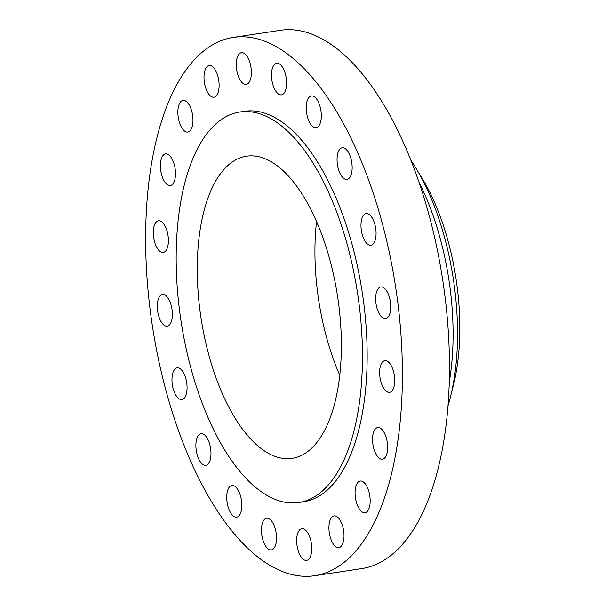 <?xml version="1.0" encoding="UTF-8"?>
<svg xmlns="http://www.w3.org/2000/svg" width="606" height="606" viewBox="0 0 606 606"><rect width="100%" height="100%" fill="white"/><g stroke="black" fill="none" stroke-linecap="round" stroke-linejoin="round"><path stroke-width="0.91" d="M364.994 241.127A16.014 7.242 -98.6 0 0 370.917 245.248A16.014 7.242 -98.6 0 0 376.046 234.651A16.014 7.242 -98.6 0 0 372.054 217.705A16.014 7.242 -98.6 0 0 366.13 213.585A16.014 7.242 -98.6 0 0 360.994 224.182A16.014 7.242 -98.6 0 0 364.994 241.127M160.56 124.495A272.2 123.154 -98.6 0 0 176.088 423.685A272.2 123.154 -98.6 0 0 314.665 575.7A272.2 123.154 -98.6 0 0 387.484 488.61A272.2 123.154 -98.6 0 0 371.955 189.428A272.2 123.154 -98.6 0 0 233.378 37.405A272.2 123.154 -98.6 0 0 160.56 124.495M314.665 575.7L361.729 568.595A272.2 123.154 -98.6 0 0 434.547 481.505A272.2 123.154 -98.6 0 0 419.019 182.315A272.2 123.154 -98.6 0 0 280.442 30.3L233.378 37.405M449.251 382.174A170.794 77.273 -98.6 0 0 419.102 182.557M447.993 405.861A170.794 77.273 -98.6 0 0 448.175 405.24A170.794 77.273 -98.6 0 0 410.906 160.302M451.735 391.529A154.454 69.879 -98.6 0 0 418.716 172.892M316.537 221.493A152.773 69.122 -98.6 0 0 339.754 375.265M205.639 205.086A152.773 69.122 -98.6 0 0 214.35 373.001A152.773 69.122 -98.6 0 0 292.13 458.325A152.773 69.122 -98.6 0 0 332.997 409.444A152.773 69.122 -98.6 0 0 324.278 241.529A152.773 69.122 -98.6 0 0 246.506 156.204A152.773 69.122 -98.6 0 0 205.639 205.086M187.004 175.179A197.48 89.347 -98.6 0 0 198.268 392.241A197.48 89.347 -98.6 0 0 298.803 502.525A197.48 89.347 -98.6 0 0 351.631 439.35A197.48 89.347 -98.6 0 0 340.367 222.288A197.48 89.347 -98.6 0 0 239.825 112.004A197.48 89.347 -98.6 0 0 187.004 175.179M298.803 502.525L303.508 501.813A197.48 89.347 -98.6 0 0 356.336 438.638A197.48 89.347 -98.6 0 0 345.072 221.576A197.48 89.347 -98.6 0 0 244.536 111.292L239.825 112.004M343.299 178.05A16.014 7.242 -98.6 0 0 346.988 179.437A16.014 7.242 -98.6 0 0 352.131 166.43A16.014 7.242 -98.6 0 0 345.897 149.159A16.014 7.242 -98.6 0 0 342.208 147.773A16.014 7.242 -98.6 0 0 337.072 160.772A16.014 7.242 -98.6 0 0 343.299 178.05M314.832 127.555A16.014 7.242 -98.6 0 0 316.158 127.616A16.014 7.242 -98.6 0 0 321.119 112.133A16.014 7.242 -98.6 0 0 312.704 96.013A16.014 7.242 -98.6 0 0 311.378 95.953A16.014 7.242 -98.6 0 0 306.416 111.436A16.014 7.242 -98.6 0 0 314.832 127.555M282.366 94.574A16.014 7.242 -98.6 0 0 286.032 76.894A16.014 7.242 -98.6 0 0 276.654 63.198A16.014 7.242 -98.6 0 0 275.722 63.486A16.014 7.242 -98.6 0 0 272.056 81.166A16.014 7.242 -98.6 0 0 281.434 94.862A16.014 7.242 -98.6 0 0 282.366 94.574M249.089 82.355A16.014 7.242 -98.6 0 0 250.286 63.978A16.014 7.242 -98.6 0 0 241.438 52.714A16.014 7.242 -98.6 0 0 238.575 54.745A16.014 7.242 -98.6 0 0 237.378 73.114A16.014 7.242 -98.6 0 0 246.218 84.378A16.014 7.242 -98.6 0 0 249.089 82.355M218.243 92.074A16.014 7.242 -98.6 0 0 217.334 74.47A16.014 7.242 -98.6 0 0 209.184 65.531A16.014 7.242 -98.6 0 0 204.896 70.652A16.014 7.242 -98.6 0 0 205.813 88.256A16.014 7.242 -98.6 0 0 213.963 97.195A16.014 7.242 -98.6 0 0 218.243 92.074M192.867 122.791A16.014 7.242 -98.6 0 0 183.035 100.391A16.014 7.242 -98.6 0 0 177.982 109.656A16.014 7.242 -98.6 0 0 187.815 132.055A16.014 7.242 -98.6 0 0 192.867 122.791M175.429 171.49A16.014 7.242 -98.6 0 0 165.559 153.879A16.014 7.242 -98.6 0 0 160.476 167.93A16.014 7.242 -98.6 0 0 170.339 185.542A16.014 7.242 -98.6 0 0 175.429 171.49M167.642 233.416A16.014 7.242 -98.6 0 0 158.469 220.766A16.014 7.242 -98.6 0 0 154.083 239.779A16.014 7.242 -98.6 0 0 163.249 252.429A16.014 7.242 -98.6 0 0 167.642 233.416M170.271 302.5A16.014 7.242 -98.6 0 0 162.453 294.493A16.014 7.242 -98.6 0 0 159.423 318.158A16.014 7.242 -98.6 0 0 167.241 326.164A16.014 7.242 -98.6 0 0 170.271 302.5M183.05 371.978A16.014 7.242 -98.6 0 0 177.126 367.857A16.014 7.242 -98.6 0 0 171.998 378.455A16.014 7.242 -98.6 0 0 175.99 395.4A16.014 7.242 -98.6 0 0 181.914 399.521A16.014 7.242 -98.6 0 0 187.049 388.931A16.014 7.242 -98.6 0 0 183.05 371.978M204.745 435.055A16.014 7.242 -98.6 0 0 201.056 433.669A16.014 7.242 -98.6 0 0 195.912 446.675A16.014 7.242 -98.6 0 0 202.146 463.954A16.014 7.242 -98.6 0 0 205.835 465.34A16.014 7.242 -98.6 0 0 210.971 452.334A16.014 7.242 -98.6 0 0 204.745 435.055M233.212 485.557A16.014 7.242 -98.6 0 0 231.886 485.489A16.014 7.242 -98.6 0 0 226.924 500.973A16.014 7.242 -98.6 0 0 235.34 517.092A16.014 7.242 -98.6 0 0 236.666 517.153A16.014 7.242 -98.6 0 0 241.627 501.677A16.014 7.242 -98.6 0 0 233.212 485.557M265.678 518.531A16.014 7.242 -98.6 0 0 262.012 536.212A16.014 7.242 -98.6 0 0 271.39 549.907A16.014 7.242 -98.6 0 0 272.321 549.627A16.014 7.242 -98.6 0 0 275.988 531.939A16.014 7.242 -98.6 0 0 266.61 518.244A16.014 7.242 -98.6 0 0 265.678 518.531M298.955 530.758A16.014 7.242 -98.6 0 0 297.758 549.127A16.014 7.242 -98.6 0 0 306.606 560.391A16.014 7.242 -98.6 0 0 309.469 558.361A16.014 7.242 -98.6 0 0 310.666 539.991A16.014 7.242 -98.6 0 0 301.826 528.727A16.014 7.242 -98.6 0 0 298.955 530.758M329.8 521.031A16.014 7.242 -98.6 0 0 330.709 538.636A16.014 7.242 -98.6 0 0 338.86 547.574A16.014 7.242 -98.6 0 0 343.147 542.453A16.014 7.242 -98.6 0 0 342.231 524.857A16.014 7.242 -98.6 0 0 334.08 515.911A16.014 7.242 -98.6 0 0 329.8 521.031M355.177 490.322A16.014 7.242 -98.6 0 0 365.009 512.714A16.014 7.242 -98.6 0 0 370.061 503.45A16.014 7.242 -98.6 0 0 360.229 481.05A16.014 7.242 -98.6 0 0 355.177 490.322M372.614 441.615A16.014 7.242 -98.6 0 0 382.484 459.227A16.014 7.242 -98.6 0 0 387.567 445.175A16.014 7.242 -98.6 0 0 377.705 427.563A16.014 7.242 -98.6 0 0 372.614 441.615M380.401 379.689A16.014 7.242 -98.6 0 0 389.575 392.347A16.014 7.242 -98.6 0 0 393.961 373.334A16.014 7.242 -98.6 0 0 384.795 360.676A16.014 7.242 -98.6 0 0 380.401 379.689M377.773 310.605A16.014 7.242 -98.6 0 0 385.59 318.612A16.014 7.242 -98.6 0 0 388.62 294.948A16.014 7.242 -98.6 0 0 380.803 286.949A16.014 7.242 -98.6 0 0 377.773 310.605"/></g></svg>

